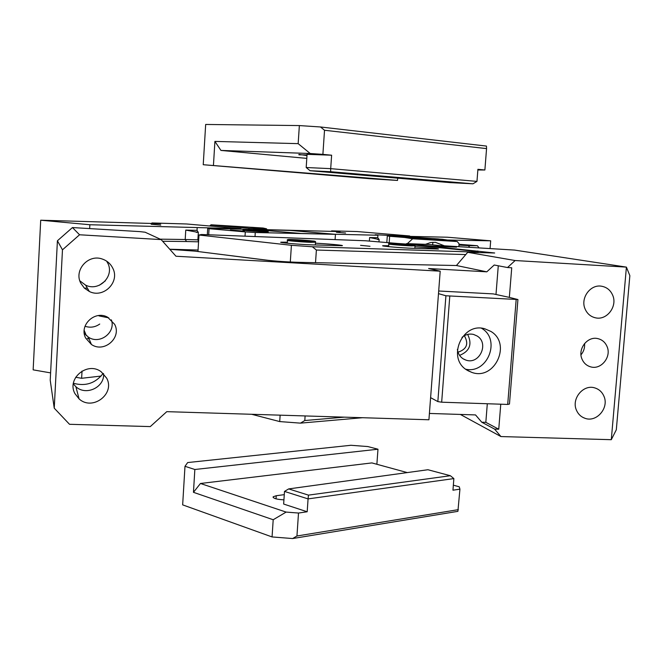 <?xml version="1.0" encoding="UTF-8"?>
<svg xmlns="http://www.w3.org/2000/svg" width="663" height="663" viewBox="0 0 663 663"><rect width="100%" height="100%" fill="white"/><g stroke="black" fill="none" stroke-linecap="round" stroke-linejoin="round"><path stroke-width="0.99" d="M209.69 225.992L211.041 224.79L212.243 225.105L211.074 226.116M212.243 225.105L249.097 228.296L248.666 229.365M211.041 224.79L263.045 228.022L266.46 228.768L267.123 229.68M249.097 228.296L266.46 228.768M457.23 241.531L442.354 239.26L398.082 236.401L412.668 238.779L457.23 241.531L459.078 243.769L458.854 246.677M407.322 243.644L412.668 238.779M444.351 245.799L435.392 242.318L430.701 242.517L425.472 244.316M151.91 223.464L151.943 222.95L160.67 223.721L40.708 220.215L33.15 369.855L40.708 220.215L89.861 224.74L89.654 228.594M33.15 369.855L50.603 372.888M75.673 377.255L81.632 378.291L82.021 371.056M198.577 241.722L197.881 239.849L198.336 232.398L197.027 230.359L197.193 227.566L89.861 224.74M198.071 250.026L169.728 249.222M101.074 376.062L81.632 378.291M217.249 228.553L217.282 228.097L197.193 227.566M197.881 239.849L185.201 239.509L185.764 230.094L198.336 232.398M240.992 229.166L241.025 228.727L186.61 223.978L151.943 222.95M290.311 237.893L296.029 238.108M241.025 228.727L217.282 228.097M160.753 225.072L151.172 224.235L160.753 225.072M244.448 231.114L230.409 230.011L244.448 231.114M335.08 239.6L335.445 234.329L255.272 232.514L255.015 236.55M255.272 232.514L245.293 231.901L245.028 236.169M208.696 234.785L209.069 228.694L245.293 231.901M207.32 234.735L207.718 228.304L209.069 228.694M207.718 228.304L290.27 230.442L335.445 234.329M268.175 231.859C270.405 231.536 244.523 229.721 243.106 230.102L243.106 230.102C240.454 230.401 266.775 232.257 268.142 231.868L268.175 231.859M98.961 315.886L108.798 317.875M435.417 246.727L494.681 252.993L467.705 252.313L515.126 260.534L626.411 267.114L611.286 439.693L616.308 429.798L629.85 275.659L626.411 267.114L514.513 250.075L440.961 245.592L456.558 247.142L432.914 246.288L435.417 246.727L434.563 247.191M611.286 439.693L500.946 436.561L460.346 414.433M429.409 413.447L475.52 414.922L481.761 422.215L494.581 429.094L500.946 436.561M440.199 271.184L428.928 419.77L166.786 411.657L150.286 426.591L69.516 424.295L54.242 408.176L50.222 380.264L57.416 240.777L72.449 227.558L139.769 231.611L145.139 232.224L161.159 239.6L175.977 256.241L440.199 271.184L428.613 268.523L486.799 271.83L494.217 265.009L507.518 267.537L515.126 260.534M467.705 252.313L456.434 265.515L299.237 262.349C287.096 261.993 275.559 261.189 264.628 259.937L194.831 251.128L169.819 249.329M486.799 271.83L456.434 265.515M477.799 250.979L477.725 251.94M432.317 246.968L432.914 246.288M494.581 429.094L498.75 429.218L500.764 404.206M481.761 422.215L485.83 422.348L498.75 429.218M438.699 290.999L493.297 293.9L509.35 297.38L511.728 267.786L507.518 267.537M485.83 422.348L487.305 403.75M496.015 294.19L498.278 265.78M54.242 408.176L62.471 249.827L57.416 240.777M62.471 249.827L79.56 234.777L72.449 227.558M161.159 239.6L79.56 234.777M84.3 288.049L87.425 288.231M99.467 285.206L105.318 280.897M73.419 383.264C85.577 386.579 95.489 383.289 103.155 373.393M85.005 326.271C90.292 327.978 95.199 327.232 99.732 324.041M112.743 268.125C120.243 281.957 103.519 298.723 89.348 291.496L84.342 288.09L80.795 283.217C73.651 270.156 88.32 253.747 102.334 259.059C107.05 260.7 110.522 263.717 112.743 268.125M106.668 378.159C115.42 393.913 92.331 411.325 79.071 398.877L74.919 393.582C66.474 378.532 87.549 361.136 101.207 371.794L106.668 378.159M114.633 324.315C121.992 337.707 104.066 353.329 91.419 344.478L85.734 338.163C78.648 325.376 94.892 309.903 107.655 317.221L114.633 324.315M459.575 355.385C469.711 351.249 472.404 344.263 467.664 334.417M458 352.202C466.802 349.277 468.923 343.782 464.357 335.718M603.877 396.109C609.372 407.745 596.634 422.754 585.006 418.303C581.095 416.936 578.26 414.284 576.512 410.339C571.058 398.911 583.291 383.985 594.852 387.93C599.037 389.231 602.045 391.957 603.877 396.109M612.645 295.134C617.742 306.231 606.918 320.619 595.54 317.826C590.716 316.732 587.244 313.823 585.139 309.091C580.084 298.209 590.435 283.938 601.681 286.242C606.794 287.212 610.449 290.179 612.645 295.134M607.001 346.418C611.816 356.752 601.134 370.12 590.65 366.854C586.68 365.711 583.813 363.175 582.064 359.23C577.282 349.086 587.559 335.793 597.96 338.652C602.17 339.705 605.186 342.299 607.001 346.418M580.987 354.829C583.738 351.539 584.932 347.76 584.575 343.5M79.842 280.83L85.593 285.131C99.002 291.977 114.832 276.131 107.721 263.045L106.644 261.147M73.32 383.927L75.897 386.72C85.933 396.101 104.505 387.432 103.635 373.857M84.276 333.332L88.353 337.119C99.583 344.967 116.075 332.544 111.367 319.848M89.248 339.265L87.4 338.238M406.585 243.611L431.63 246.122L453.111 246.901L428.074 244.415L406.585 243.611L405.872 244.042M431.63 246.122L431.613 246.893M369.987 246.28L360.573 245.335L369.987 246.28M387.606 246.545L387.664 245.724L388.717 245.758M387.664 245.724L382.916 245.716C379.717 246.031 401.803 247.962 412.419 248.285L438.45 249.015C437.464 248.434 429.632 247.68 414.947 246.752M287.029 243.213L287.386 242.202M287.096 242.186L281.021 242.186C277.565 242.55 299.717 244.498 311.635 244.862L342.149 245.708C344.942 245.376 327.713 243.769 315.447 243.205M197.98 251.526L198.983 235.017L201.511 234.511L365.421 240.76L397.783 243.478M414.756 245.194L476.772 251.451L478.164 252.172L312.389 246.769L316.384 250.034L315.522 262.681M198.983 235.017L291.413 245.302L312.389 246.769M465.766 254.584L316.384 250.034M478.164 252.172L478.18 252.636M208.099 252.802L268.905 260.418M291.413 245.302L290.303 262.018M251.65 414.284L279.711 421.577L280.142 415.171M362.528 417.715L300.447 423.135L304.798 420.533L305.113 415.941M300.447 423.135L279.711 421.577M344.271 417.151L304.798 420.533M481.512 328.235L481.769 328.4C501.145 339.655 487.554 374.156 465.699 369.216M462.003 337.401C465.484 334.467 469.346 333.481 473.597 334.45L477.095 335.992C489.427 343.144 479.506 364.915 466.081 360.158L463.081 358.782C459.807 356.586 457.909 353.454 457.379 349.384M490.91 331.442C511.902 343.699 494.714 380.811 471.915 372.432L467.092 370.186C446.53 358.517 462.053 321.953 484.694 328.749L490.91 331.442M507.701 404.438L509.466 404.04L517.927 299.535L445.917 295.764L437.845 401.596L441.666 402.192L507.701 404.438L516.162 299.659M509.35 297.38L517.927 299.535M441.666 402.192L449.787 296.187M430.61 397.659L437.845 401.596M438.5 293.651L445.917 295.764M298.922 154.396L306.986 155.573M298.897 154.811L307.035 154.893M203.234 164.714L397.527 180.435L369.83 178.72L203.234 164.714L205.671 124.453L299.361 125.572L320.502 126.973L324.522 130.263L322.889 154.363L331.624 155.208L330.696 168.651L306.19 167.515L307.068 154.338L331.624 155.208M324.522 130.263L486.559 148.603L486.46 146.075L320.502 126.973M330.638 171.717L310.069 170.714L449.779 182.598L472.976 183.808L330.638 171.717L330.696 168.651L476.97 181.389L477.907 169.322L484.885 169.993L477.857 169.977M486.559 148.603L484.885 169.993M472.976 183.808L476.97 181.389M310.069 170.714L306.19 167.515M213.453 165.203L214.903 141.41L298.159 143.647L310.218 153.518L322.889 154.363M299.361 125.572L298.159 143.647M306.803 158.382L220.953 150.426L214.903 141.41M220.953 150.426L310.218 153.518M397.527 180.435L397.692 178.165M407.264 472.586L371.893 462.915L200.458 483.484L193.455 492.319L194.847 469.495L377.976 449.216L367.808 446.555L350.901 445.279L187.679 462.559L184.985 466.304L182.656 504.866L272.062 536.939L273.197 519.742L286.134 512.085L298.507 513.046L307.193 511.761L308.071 498.899L284.493 491.416L283.648 504.046L307.193 511.761M377.976 449.216L376.874 464.274M453.351 485.183L459.252 486.791L459.931 489.161L452.962 490.189L453.865 478.587L308.071 498.899L308.477 495.128L288.678 488.913L284.493 491.416M200.458 483.484L286.134 512.085M193.455 492.319L273.197 519.742M276.032 498.849L276.239 495.725L273.164 496.778C273.106 498.41 276.695 499.43 283.93 499.844M276.239 495.725L284.278 494.648M194.847 469.495L184.985 466.304M288.678 488.913L427.942 469.735L450.351 475.719L308.477 495.128M450.351 475.719L453.865 478.587M272.062 536.939L292.64 538.547L457.901 511.347L459.931 489.161M292.64 538.547L296.949 536.002L298.507 513.046M458.324 509.648L296.949 536.002M253.515 229.497L301.483 233.492L377.902 235.232L377.728 237.702L379.137 239.517L369.623 237.545L369.374 241.034M253.523 229.323L340.069 231.586L331.599 230.865L331.566 231.362M392.388 236.003L392.421 235.564L375.192 234.752L377.902 235.232M378.979 241.697L379.137 239.517M409.643 236.384L409.676 235.953L357.092 231.544L331.599 230.865M459.036 244.299L477.418 245.733L468.41 245.633L469.719 247.34M479.092 247.912L477.418 245.733M409.676 235.953L392.421 235.564M458.978 245.095L468.41 245.633M345.589 233.02L336.406 232.232L345.589 233.02M420.964 238.423L408.06 237.404L420.964 238.423M490.073 248.584L490.686 240.818L433.055 239.766L389.645 236.277L389.189 242.617M432.864 242.268L432.674 244.871M386.827 242.376L387.3 235.887L389.645 236.277M387.3 235.887L447.351 237.221L490.686 240.818M438.691 238.945L416.273 237.379L438.691 238.945M40.708 220.215L160.67 223.721M198.569 241.829L186.576 241.531L185.201 239.509L160.189 239.152M197.027 230.359L185.764 230.094M186.576 241.531L162.617 241.241M197.914 232.348L196.198 232.307M410.994 245.061C422.381 245.492 403.601 243.611 393.084 243.246C381.457 242.782 400.22 244.697 410.994 245.061M414.831 248.36L415.013 245.923C415.311 245.211 414.706 244.821 413.198 244.763L393.051 243.246C389.662 242.998 388.253 243.238 388.841 243.967C386.405 244.191 403.361 245.658 411.516 245.915L415.021 245.799M310.508 241.423C323.569 241.912 304.922 239.948 292.756 239.534C279.454 239.003 298.019 240.992 310.508 241.423M315.323 244.987L315.505 242.351C316.027 241.564 315.14 241.108 312.837 240.984L292.723 239.525C288.306 239.277 286.565 239.534 287.51 240.304C284.875 240.561 301.889 242.045 311.03 242.335L315.513 242.194M377.728 237.702L369.623 237.545M378.689 239.467L377.462 239.451M589.026 366.308L590.65 366.854M582.785 417.342L585.006 418.303M85.593 285.131L89.348 291.496M75.897 386.72L79.071 398.877M88.353 337.119L91.419 344.478M84.184 330.373L86.306 335.569M594.263 317.511L595.54 317.826M388.651 246.653L388.833 244.092M287.319 243.238L287.502 240.454M466.081 360.158L463.827 359.222M471.915 372.432L467.904 370.683M273.123 497.416L273.164 496.778"/></g></svg>
